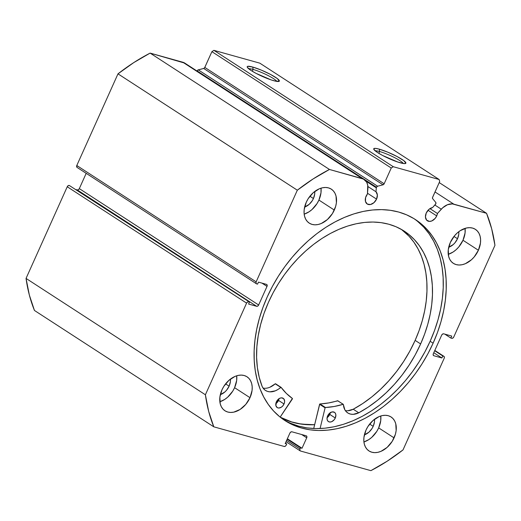 <?xml version="1.0" encoding="UTF-8"?>
<svg xmlns="http://www.w3.org/2000/svg" width="521" height="521" viewBox="0 0 521 521"><rect width="100%" height="100%" fill="white"/><g stroke="black" fill="none" stroke-linecap="round" stroke-linejoin="round"><path stroke-width="0.78" d="M365.963 181.126L376.312 187.84A1.472 1.035 -57 0 1 376.468 187.254L197.127 70.895A1.472 1.035 123 0 0 197.062 71.064A1.472 1.035 -57 0 1 197.127 70.895L197.921 69.99L203.685 68.453L204.61 67.776L211.897 51.657L213.916 50.348L259.816 63.158L213.916 50.348L393.264 166.713L439.157 179.517L439.691 181.536L432.482 197.674L432.658 198.657L435.758 202.435L435.777 203.861L432.573 207.553L428.959 209.351L426.263 212.991A7.554 5.301 -57 0 1 432.573 207.553L435.458 204.343A1.472 1.035 -57 0 0 435.758 202.435L432.658 198.657A1.472 1.035 -57 0 1 432.606 197.29L439.691 181.536L439.157 179.517L259.816 63.158L439.157 179.517L393.264 166.713L391.238 168.016L393.264 166.713L213.916 50.348L211.897 51.657L204.812 67.411L384.159 183.77L391.238 168.016L211.897 51.657L391.238 168.016L384.159 183.77A1.472 1.035 -57 0 1 383.026 184.812L384.159 183.77L204.812 67.411A1.472 1.035 123 0 1 203.685 68.453L198.26 69.853L377.601 186.212L383.026 184.812L203.685 68.453L383.026 184.812L377.601 186.212L198.26 69.853A1.472 1.035 123 0 0 197.127 70.895L376.468 187.254L377.601 186.212A1.472 1.035 -57 0 0 376.468 187.254A1.472 1.035 -57 0 0 376.312 187.84L365.963 181.126M376.553 199.12A7.554 5.301 -57 0 1 367.214 203.998A7.554 5.301 -57 0 1 366.094 196.209A7.554 5.301 -57 0 1 367.455 193.968L365.599 197.563L365.462 201.445L367.305 204.056L370.496 204.512L373.967 202.656L376.553 199.12L377.36 194.958L375.986 191.767L376.312 187.84L375.986 191.767A7.554 5.301 -57 0 1 376.553 199.12L367.513 193.258L376.553 199.12M256.41 283.763A1.843 1.296 -57 0 0 256.664 283.88L257.556 284.127L258.455 282.135L266.485 284.375A1.843 1.296 -57 0 1 266.739 284.492A1.843 1.296 -57 0 1 267.012 286.394L261.959 283.111L267.012 286.394L258.657 304.987A1.843 1.296 -57 0 1 256.638 306.296L77.29 189.931L76.216 189.631L77.29 189.931L256.638 306.296L248.602 304.049L249.5 302.056L248.608 301.809A1.843 1.296 -57 0 0 246.583 303.118L67.242 186.752L68.14 185.684L69.26 185.45A1.843 1.296 123 0 0 67.242 186.752L26.05 278.409L205.391 394.768L26.05 278.409L67.242 186.752L246.583 303.118L205.391 394.768A182.357 128.042 -57 0 0 213.799 426.823L34.458 310.464L29.339 295.029L26.05 278.409A182.357 128.042 123 0 0 34.458 310.464L213.799 426.823L284.179 446.458A1.843 1.296 -57 0 0 286.205 445.155L286.726 443.99L285.195 443.566L289.897 433.107A1.843 1.296 -57 0 1 291.916 431.798L306.198 435.784A1.843 1.296 -57 0 1 306.452 435.901A1.843 1.296 -57 0 1 306.726 437.803L301.672 434.521L306.726 437.803L302.024 448.262L300.493 447.832L299.972 448.998A1.843 1.296 -57 0 0 300.246 450.899A1.843 1.296 -57 0 0 300.5 451.01L370.88 470.652A182.357 128.042 -57 0 0 403.013 449.91L444.205 358.253A1.843 1.296 -57 0 0 443.938 356.351A1.843 1.296 -57 0 0 443.677 356.234L434.794 350.47L443.677 356.234L442.785 355.986L441.893 357.979L433.856 355.739A1.843 1.296 -57 0 1 433.602 355.622A1.843 1.296 -57 0 1 433.329 353.72L441.684 335.127A1.843 1.296 -57 0 1 443.71 333.824L451.74 336.065L450.847 338.057L451.74 338.305A1.843 1.296 -57 0 0 453.758 336.996L494.95 245.345A182.357 128.042 -57 0 0 486.542 213.291L439.216 182.584L486.542 213.291L453.843 204.167A14.562 10.225 -57 0 0 441.3 209.195L434.853 205.013L441.3 209.195L437.445 213.493L429.929 208.621L437.445 213.493A7.554 5.301 -57 0 1 436.715 215.909L428.028 210.269L436.715 215.909A7.554 5.301 -57 0 1 427.376 220.787A7.554 5.301 -57 0 1 426.263 212.991L425.442 217.016L426.66 220.181L429.506 221.412L431.85 220.924L435.146 218.403L436.715 215.909L437.445 213.493L442.726 207.762L447.5 204.714L452.358 203.9L486.542 213.291L491.661 228.726L494.95 245.345L453.758 336.996L452.86 338.07L451.74 338.305L450.847 338.057L451.74 336.065L443.71 333.824L442.589 334.059L441.684 335.127L433.329 353.72L433.172 355.003L433.856 355.739L441.893 357.979L442.785 355.986L443.677 356.234L444.361 356.976L444.205 358.253L403.013 449.91L387.188 461.189L370.88 470.652L300.5 451.01L299.816 450.274L299.972 448.998L300.493 447.832L302.024 448.262L306.726 437.803L306.882 436.52L306.198 435.784L291.916 431.798L290.796 432.033L289.897 433.107L285.195 443.566L286.726 443.99L286.205 445.155L285.3 446.223L284.179 446.458L213.799 426.823L208.68 411.388L205.391 394.768L246.583 303.118L247.488 302.043L248.608 301.809L249.5 302.056L248.602 304.049L256.638 306.296L257.758 306.055L258.657 304.987L267.012 286.394L267.169 285.111L266.485 284.375L258.455 282.135L257.556 284.127L256.664 283.88L255.98 283.137L256.137 281.861L297.328 190.204L313.154 178.924L329.461 169.462L363.528 179.12L366.654 182.155L367.728 185.176L367.455 193.968L367.891 188.713A14.562 10.225 -57 0 0 364.192 179.498A14.562 10.225 -57 0 0 362.16 178.586L329.461 169.462L150.12 53.103L184.87 63.152A14.562 10.225 123 0 0 182.819 62.227L362.16 178.586L182.819 62.227L150.12 53.103A182.357 128.042 123 0 0 117.987 73.845L133.812 62.566L150.12 53.103L329.461 169.462A182.357 128.042 -57 0 0 297.328 190.204L256.137 281.861L76.795 165.502L117.987 73.845L297.328 190.204L117.987 73.845L76.795 165.502A1.843 1.296 123 0 0 77.062 167.404L256.41 283.763A1.843 1.296 -57 0 1 256.137 281.861L76.795 165.502L76.893 167.254M253.102 69.43A15.78 2.41 24.2 0 0 248.68 68.759A15.78 2.41 -155.8 0 1 253.102 69.43L252.288 71.24L253.102 69.43A15.78 2.41 -155.8 0 1 267.56 75.271A15.78 2.41 -155.8 0 1 276.801 81.393A15.78 2.41 24.2 0 0 267.56 75.271A15.78 2.41 24.2 0 0 253.102 69.43L252.75 67.059L253.102 69.43M273.799 80.716A17.623 2.696 -155.8 0 1 257.205 73.969A17.623 2.696 -155.8 0 1 247.228 67.131A17.623 2.696 -155.8 0 1 252.75 67.059L261.301 70.101L270.516 74.418L277.289 78.554L279.341 81.12L275.974 81.25L271.22 79.921L256.032 73.357L251.076 70.485L247.286 67.261L247.208 66.649L247.749 66.317L252.75 67.059A17.623 2.696 -155.8 0 1 271.578 74.985A17.623 2.696 -155.8 0 1 278.982 81.406A17.623 2.696 -155.8 0 1 273.799 80.716M379.633 151.526A15.78 2.41 24.2 0 0 375.211 150.856A15.78 2.41 -155.8 0 1 379.633 151.526L378.819 153.337L379.633 151.526A15.78 2.41 -155.8 0 1 394.084 157.368A15.78 2.41 -155.8 0 1 403.332 163.49A15.78 2.41 24.2 0 0 394.084 157.368A15.78 2.41 24.2 0 0 379.633 151.526L379.281 149.149L379.633 151.526M400.33 162.812A17.623 2.696 -155.8 0 1 383.736 156.059A17.623 2.696 -155.8 0 1 373.752 149.227A17.623 2.696 -155.8 0 1 379.281 149.149L387.826 152.191L397.048 156.508L403.821 160.65L405.872 163.216L404.198 163.594L397.744 162.011L382.564 155.453L377.608 152.581L373.817 149.358L373.739 148.745L375.413 148.368L379.281 149.149A17.623 2.696 -155.8 0 1 398.109 157.082A17.623 2.696 -155.8 0 1 405.514 163.496A17.623 2.696 -155.8 0 1 400.33 162.812M283.483 419.587A119.823 84.135 123 0 0 430.138 341.268L433.107 343.196A119.823 84.135 -57 0 1 284.954 420.577A119.823 84.135 -57 0 1 267.234 296.918L262.877 307.618L259.36 318.435L256.716 329.265L254.971 340.011L254.144 350.561L254.241 360.825L255.264 370.692L257.205 380.07L260.031 388.868L263.737 397.009L268.263 404.4L273.59 410.984L279.647 416.696L286.381 421.476L293.733 425.279L301.633 428.067L309.995 429.812L318.741 430.502L327.794 430.131L337.067 428.698L346.458 426.217L355.889 422.72L365.267 418.226L374.495 412.795L383.489 406.465L392.163 399.301L400.434 391.382L408.223 382.766L415.445 373.55L422.049 363.821L427.949 353.674L433.107 343.196L437.471 332.496L440.987 321.678L443.632 310.848L445.37 300.103L446.197 289.552L446.1 279.289L445.077 269.422L443.143 260.044L440.31 251.246L436.611 243.105L432.078 235.713L426.758 229.129L420.694 223.418L413.961 218.638L406.608 214.841L398.715 212.047L390.346 210.302L381.6 209.611L372.548 209.983L363.28 211.415L353.883 213.897L344.453 217.394L335.081 221.887L325.846 227.319L316.853 233.649L308.178 240.813L299.907 248.738L292.125 257.348L284.896 266.563L278.299 276.293L272.392 286.439L267.234 296.918A119.823 84.135 -57 0 1 415.387 219.536A119.823 84.135 -57 0 1 433.107 343.196L430.138 341.268A119.823 84.135 123 0 0 413.889 218.599M363.918 441.951A20.26 14.23 123 0 0 378.669 427.884L394.071 437.881A20.26 14.23 -57 0 1 369.018 450.965A20.26 14.23 -57 0 1 366.022 430.053L363.951 437.34L363.827 440.857L364.329 444.113L365.429 446.979L367.097 449.343L369.259 451.114L371.838 452.228L374.736 452.645L377.829 452.339L381.014 451.329L387.149 447.37L392.202 441.365L395.406 434.24L396.149 430.593L395.771 423.82L394.664 420.955L392.997 418.591L390.835 416.82L388.256 415.699L385.364 415.289L382.264 415.595L379.08 416.605L372.945 420.564L367.891 426.562L366.022 430.053A20.26 14.23 -57 0 1 391.076 416.969A20.26 14.23 -57 0 1 394.071 437.881L378.669 427.884L380.74 420.597L380.773 415.986A20.26 14.23 123 0 1 378.669 427.884L376.8 431.375L371.747 437.373L368.757 439.652L363.918 441.951M219.849 401.756A20.26 14.23 123 0 0 234.593 387.689L250.002 397.686A20.26 14.23 -57 0 1 224.948 410.769A20.26 14.23 -57 0 1 221.953 389.858L219.875 397.145L220.253 403.918L221.36 406.784L223.027 409.148L225.189 410.919L227.768 412.033L230.66 412.45L233.76 412.144L240.09 409.454L245.788 404.374L250.002 397.686L252.073 390.398L252.197 386.875L251.695 383.619L250.588 380.76L248.927 378.396L246.759 376.618L244.18 375.504L241.288 375.094L238.188 375.4L235.01 376.409L228.875 380.369L223.822 386.367L221.953 389.858A20.26 14.23 -57 0 1 247 376.774A20.26 14.23 -57 0 1 250.002 397.686L234.593 387.689L236.671 380.402L236.697 375.791A20.26 14.23 123 0 1 234.593 387.689L232.724 391.18L227.67 397.178L224.681 399.457L219.849 401.756M448.242 254.333A20.26 14.23 123 0 0 462.987 240.266L478.395 250.256A20.26 14.23 -57 0 1 453.342 263.339A20.26 14.23 -57 0 1 450.346 242.428L448.268 249.715L448.646 256.495L449.753 259.354L451.42 261.718L453.583 263.496L456.162 264.609L459.053 265.02L462.153 264.714L465.338 263.704L471.472 259.745L474.182 256.951L478.395 250.256L480.466 242.968L480.59 239.452L480.088 236.195L478.988 233.33L477.321 230.966L475.152 229.194L472.58 228.081L469.682 227.67L466.588 227.97L460.258 230.66L457.269 232.946L454.553 235.739L450.346 242.428A20.26 14.23 -57 0 1 475.399 229.344A20.26 14.23 -57 0 1 478.395 250.256L462.987 240.266L465.064 232.978L465.09 228.361A20.26 14.23 123 0 1 462.987 240.266L458.78 246.954L456.064 249.748L453.075 252.034L448.242 254.333M304.166 214.138A20.26 14.23 123 0 0 318.917 200.064L334.319 210.061A20.26 14.23 -57 0 1 309.266 223.144A20.26 14.23 -57 0 1 306.27 202.233L304.199 209.52L304.075 213.043L304.577 216.293L305.677 219.159L307.344 221.523L309.507 223.294L312.086 224.414L314.984 224.825L318.077 224.518L321.262 223.509L327.396 219.549L332.45 213.551L335.654 206.42L336.397 202.773L336.019 196L334.912 193.135L333.245 190.771L331.082 188.999L328.504 187.886L325.612 187.469L322.512 187.775L319.327 188.784L313.193 192.744L308.139 198.748L306.27 202.233A20.26 14.23 -57 0 1 331.323 189.149A20.26 14.23 -57 0 1 334.319 210.061L318.917 200.064L320.988 192.777L321.021 188.166A20.26 14.23 123 0 1 318.917 200.064L317.048 203.555L311.994 209.553L309.005 211.832L304.166 214.138M313.434 198.534A12.341 8.668 -57 0 1 304.635 207.045L309.214 204.317L312.294 200.663L313.434 198.534L309.904 196.248L313.434 198.534A12.341 8.668 -57 0 0 314.736 191.481L314.697 194.099L313.434 198.534M457.51 238.735A12.341 8.668 -57 0 1 448.711 247.241L453.29 244.512L454.944 242.812L457.51 238.735L453.98 236.443L457.51 238.735A12.341 8.668 -57 0 0 458.806 231.676L458.773 234.294L457.51 238.735M229.116 386.159A12.341 8.668 -57 0 1 220.311 394.671L224.896 391.935L226.55 390.236L229.116 386.159L225.586 383.873L229.116 386.159A12.341 8.668 -57 0 0 230.412 379.099L230.373 381.724L229.116 386.159M373.186 426.354A12.341 8.668 -57 0 1 364.387 434.866L368.972 432.137L372.046 428.477L373.186 426.354L369.656 424.068L373.186 426.354A12.341 8.668 -57 0 0 374.488 419.301L374.449 421.919L373.186 426.354M69.26 185.45L249.5 302.056L69.26 185.45M77.29 189.931L78.41 189.696L79.316 188.628L86.193 173.324L79.316 188.628L258.657 304.987L79.316 188.628A1.843 1.296 123 0 1 77.29 189.931M185.404 63.542L186.453 64.558M453.843 204.167L435.009 191.949L453.843 204.167M442.785 355.986L434.677 350.724L442.785 355.986M441.893 357.979L433.778 352.717L441.893 357.979M433.856 355.739L433.394 355.433L433.856 355.739M450.847 338.057L444.784 334.124L450.847 338.057M286.726 443.99L285.391 443.13L286.726 443.99M302.024 448.262L287.358 438.747L302.024 448.262M300.493 447.832L287.162 439.183L300.493 447.832M299.972 448.998L286.641 440.349L299.972 448.998M290.764 423.352L298.663 426.139L307.025 427.884L315.772 428.575L324.824 428.203L334.091 426.771L343.489 424.289L352.919 420.792L362.29 416.299L371.525 410.867L380.519 404.537L389.194 397.373L397.464 389.454L405.247 380.838L412.476 371.623L419.073 361.893L424.98 351.747L430.138 341.268L434.494 330.568L438.018 319.751L440.655 308.92L442.401 298.175L443.228 287.625L443.13 277.361L442.108 267.494L440.167 258.116L437.34 249.318L433.641 241.177L429.109 233.786L423.788 227.202L417.725 221.49M314.632 424.732L301.19 424.101L292.828 422.355L284.935 419.568L280.682 417.523A119.823 84.135 -57 0 0 314.632 424.732M367.904 186.525L375.986 191.767L367.904 186.525M314.658 424.648A119.732 84.07 -57 0 1 280.272 417.204L291.656 421.919L299.946 423.82L308.634 424.674L314.658 424.648M337.901 400.929L337.621 400.747A97.258 68.29 123 0 1 319.953 403.931L325.456 407.5L334.202 406.491L343.124 404.316A97.258 68.29 -57 0 1 325.456 407.5L325.117 407.767L325.456 407.5L319.953 403.931L319.614 404.198L325.117 407.767L320.083 428.529L325.091 407.852L319.588 404.283L325.117 407.767L319.614 404.198L313.72 428.509L319.764 404.009L328.705 402.922L337.875 400.844M335.283 417.998A5.529 3.881 -57 0 1 328.445 421.587A5.529 3.881 -57 0 1 327.618 415.901L327.025 418.845L327.468 420.512L328.523 421.632L330.014 422.043L331.734 421.678L334.143 419.822L335.283 417.998L335.876 415.048L335.426 413.387L334.378 412.261L332.04 411.942L329.5 413.309L327.618 415.901A5.529 3.881 -57 0 1 334.456 412.313A5.529 3.881 -57 0 1 335.283 417.998L329.78 414.429L335.283 417.998M330.307 412.684A5.529 3.881 123 0 1 329.78 414.429L327.084 417.647A5.529 3.881 123 0 0 329.78 414.429L330.34 412.437M284.023 403.983A5.529 3.881 -57 0 1 277.185 407.572A5.529 3.881 -57 0 1 276.358 401.893L275.909 405.722L277.263 407.624L278.761 408.034L281.333 407.207L282.883 405.813L284.388 402.993L284.616 401.04L283.711 398.734L281.627 397.842L279.914 398.213L278.24 399.301L276.358 401.893A5.529 3.881 -57 0 1 283.203 398.305A5.529 3.881 -57 0 1 284.023 403.983L278.527 400.415L284.023 403.983M279.048 398.676A5.529 3.881 123 0 1 278.527 400.415L275.83 403.638A5.529 3.881 123 0 0 278.527 400.415L279.087 398.428M420.629 343.945A109.684 77.017 -57 0 1 358.741 412.808L368.217 407.109L377.406 400.395L386.191 392.736L394.475 384.231L402.147 374.983L409.122 365.104L415.309 354.716L420.629 343.945L415.133 340.376L420.629 343.945L424.589 334.143L427.78 324.238L430.17 314.319L431.733 304.492L432.456 294.84L432.332 285.462L431.362 276.449L429.558 267.879L426.933 259.849L423.514 252.425L419.333 245.678L414.436 239.686L408.868 234.489L402.674 230.152L395.921 226.707L388.679 224.193L381.007 222.63L372.984 222.037L364.687 222.415L356.195 223.77L347.592 226.075L338.963 229.318L330.386 233.46L321.939 238.468L313.72 244.297L305.788 250.881L298.233 258.155L291.128 266.062L284.531 274.521L278.514 283.444L273.134 292.75L268.445 302.349A109.684 77.017 -57 0 1 404.237 231.129A109.684 77.017 -57 0 1 420.629 343.945M353.245 409.232A109.684 77.017 123 0 0 415.133 340.376A109.684 77.017 123 0 0 401.43 229.429L408.933 236.117L413.837 242.109L418.011 248.856L421.43 256.28L424.055 264.31L425.859 272.88L426.829 281.894L426.953 291.272L426.23 300.923L424.667 310.75L422.277 320.669L419.092 330.575L415.133 340.376L409.806 351.147L403.619 361.535L396.644 371.414L388.972 380.662L380.695 389.167L371.903 396.826L362.714 403.541L353.238 409.232M292.405 398.917L280.168 417.119L292.398 398.467A97.258 68.29 -57 0 1 281.099 387.363L286.348 393.414L292.398 398.467L292.405 398.917M269.865 387.253L275.218 383.814L280.721 387.383A16.959 11.905 -57 0 1 265.489 390.45A16.959 11.905 -57 0 1 262.135 386.393L262.122 386.387A109.684 77.017 -57 0 1 268.445 302.349L264.043 313.375L260.624 324.518L258.227 335.648L256.879 346.628L256.599 357.315L257.387 367.592L259.237 377.328L262.128 386.4L263.45 388.594L265.235 390.281L267.416 391.382L269.904 391.844L275.368 390.822L278.116 389.376L281.099 387.363L275.55 383.749M343.306 404.335L337.621 400.747L343.313 404.335L344.863 409.819L346.374 411.818L348.328 413.277L350.64 414.123L353.218 414.332L358.741 412.808A16.959 11.905 -57 0 1 347.748 412.932A16.959 11.905 -57 0 1 343.404 404.517L337.81 400.766M275.524 383.736L280.988 387.292M347.722 410.763L353.238 409.226L358.741 412.795L353.238 409.226A16.959 11.905 123 0 1 345.351 410.6M263.092 388.119A16.959 11.905 123 0 0 275.218 383.814L281.053 387.318M286.042 441.684L300.226 450.886M443.938 356.351L434.807 350.431M184.844 63.139L364.192 179.498"/></g></svg>
